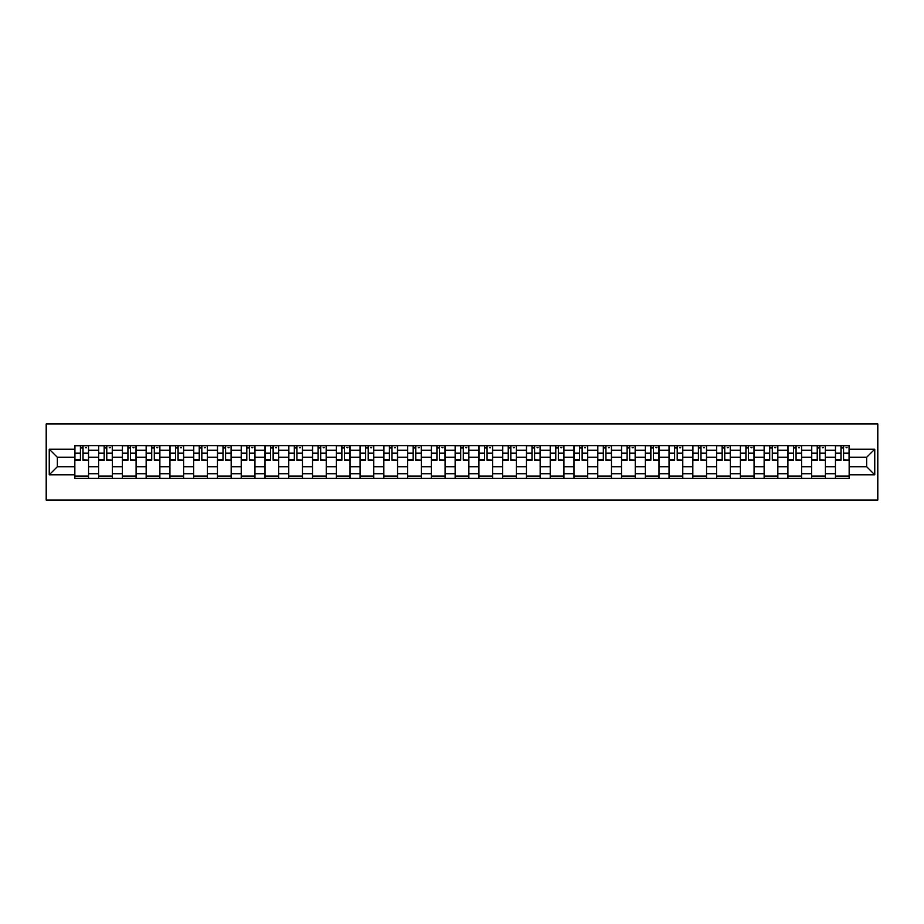 <?xml version="1.0" encoding="UTF-8"?>
<svg xmlns="http://www.w3.org/2000/svg" width="924" height="924" viewBox="0 0 924 924"><rect width="100%" height="100%" fill="white"/><g stroke="black" fill="none" stroke-linecap="round" stroke-linejoin="round"><path stroke-width="1.39" d="M46.2 500.092L877.8 500.092L877.8 423.908L46.2 423.908L46.2 500.092M98.614 478.378L98.614 450.265L88.554 450.265L88.554 478.378M88.554 450.265L88.554 445.622M98.614 450.265L98.614 445.622M112.324 445.622L112.324 478.378M122.384 478.378L122.384 445.622M136.094 445.622L136.094 478.378M146.154 478.378L146.154 445.622M159.864 445.622L159.864 478.378M169.924 478.378L169.924 445.622M183.633 445.622L183.633 478.378M193.694 478.378L193.694 445.622M207.403 445.622L207.403 478.378M217.452 478.378L217.452 445.622M231.173 445.622L231.173 478.378M241.222 478.378L241.222 445.622M254.943 445.622L254.943 478.378M264.992 478.378L264.992 445.622M278.702 445.622L278.702 478.378M288.762 478.378L288.762 445.622M302.471 445.622L302.471 478.378M312.531 478.378L312.531 445.622M326.241 445.622L326.241 478.378M336.301 478.378L336.301 445.622M350.011 445.622L350.011 478.378M360.071 478.378L360.071 445.622M373.781 445.622L373.781 478.378M383.841 478.378L383.841 445.622M397.551 445.622L397.551 478.378M407.611 478.378L407.611 445.622M421.321 445.622L421.321 478.378M431.369 478.378L431.369 445.622M445.091 445.622L445.091 478.378M455.139 478.378L455.139 445.622M468.861 445.622L468.861 478.378M478.909 478.378L478.909 445.622M492.631 445.622L492.631 478.378M502.679 478.378L502.679 445.622M516.389 445.622L516.389 478.378M526.449 478.378L526.449 445.622M540.159 445.622L540.159 478.378M550.219 478.378L550.219 445.622M563.929 445.622L563.929 478.378M573.989 478.378L573.989 445.622M587.699 445.622L587.699 478.378M597.759 478.378L597.759 445.622M611.469 445.622L611.469 478.378M621.529 478.378L621.529 445.622M635.238 445.622L635.238 478.378M645.299 478.378L645.299 445.622M659.008 445.622L659.008 478.378M669.057 478.378L669.057 445.622M682.778 445.622L682.778 478.378M692.827 478.378L692.827 445.622M706.548 445.622L706.548 478.378M716.597 478.378L716.597 445.622M730.306 445.622L730.306 478.378M740.367 478.378L740.367 445.622M754.076 445.622L754.076 478.378M764.136 478.378L764.136 445.622M777.846 445.622L777.846 478.378M787.906 478.378L787.906 445.622M801.616 445.622L801.616 478.378M811.676 478.378L811.676 445.622M825.386 445.622L825.386 478.378M835.446 478.378L835.446 445.622M835.446 466.724L825.386 466.724M811.676 466.724L801.616 466.724M787.906 466.724L777.846 466.724M764.136 466.724L754.076 466.724M740.367 466.724L730.306 466.724M716.597 466.724L706.548 466.724M692.827 466.724L682.778 466.724M669.057 466.724L659.008 466.724M645.299 466.724L635.238 466.724M621.529 466.724L611.469 466.724M597.759 466.724L587.699 466.724M573.989 466.724L563.929 466.724M550.219 466.724L540.159 466.724M526.449 466.724L516.389 466.724M502.679 466.724L492.631 466.724M478.909 466.724L468.861 466.724M455.139 466.724L445.091 466.724M431.369 466.724L421.321 466.724M407.611 466.724L397.551 466.724M383.841 466.724L373.781 466.724M360.071 466.724L350.011 466.724M336.301 466.724L326.241 466.724M312.531 466.724L302.471 466.724M288.762 466.724L278.702 466.724M264.992 466.724L254.943 466.724M241.222 466.724L231.173 466.724M217.452 466.724L207.403 466.724M193.694 466.724L183.633 466.724M169.924 466.724L159.864 466.724M146.154 466.724L136.094 466.724M122.384 466.724L112.324 466.724M98.614 466.724L88.554 466.724M835.446 457.276L825.386 457.276M811.676 457.276L801.616 457.276M787.906 457.276L777.846 457.276M764.136 457.276L754.076 457.276M740.367 457.276L730.306 457.276M716.597 457.276L706.548 457.276M692.827 457.276L682.778 457.276M669.057 457.276L659.008 457.276M645.299 457.276L635.238 457.276M621.529 457.276L611.469 457.276M597.759 457.276L587.699 457.276M573.989 457.276L563.929 457.276M550.219 457.276L540.159 457.276M526.449 457.276L516.389 457.276M502.679 457.276L492.631 457.276M478.909 457.276L468.861 457.276M455.139 457.276L445.091 457.276M431.369 457.276L421.321 457.276M407.611 457.276L397.551 457.276M383.841 457.276L373.781 457.276M360.071 457.276L350.011 457.276M336.301 457.276L326.241 457.276M312.531 457.276L302.471 457.276M288.762 457.276L278.702 457.276M264.992 457.276L254.943 457.276M241.222 457.276L231.173 457.276M217.452 457.276L207.403 457.276M193.694 457.276L183.633 457.276M169.924 457.276L159.864 457.276M146.154 457.276L136.094 457.276M122.384 457.276L112.324 457.276M98.614 457.276L88.554 457.276M57.323 466.724L74.844 466.724L74.844 457.276L57.323 457.276L57.323 466.724L49.249 474.797L49.249 449.203L74.844 449.203L74.844 457.276M849.156 457.276L849.156 466.724L866.677 466.724L866.677 457.276L849.156 457.276L849.156 445.622L74.844 445.622L74.844 449.203M849.156 449.203L874.751 449.203L874.751 474.797L849.156 474.797L849.156 466.724M74.844 466.724L74.844 478.378L849.156 478.378L849.156 474.797M74.844 474.797L49.249 474.797M88.554 476.091L74.844 476.091M80.411 447.909L82.998 447.909M112.324 476.091L98.614 476.091M104.169 447.909L106.768 447.909M136.094 476.091L122.384 476.091M127.939 447.909L130.538 447.909M159.864 476.091L146.154 476.091M151.709 447.909L154.296 447.909M183.633 476.091L169.924 476.091M175.479 447.909L178.066 447.909M207.403 476.091L193.694 476.091M199.249 447.909L201.836 447.909M231.173 476.091L217.452 476.091M223.019 447.909L225.606 447.909M254.943 476.091L241.222 476.091M246.789 447.909L249.376 447.909M278.702 476.091L264.992 476.091M270.559 447.909L273.146 447.909M302.471 476.091L288.762 476.091M294.329 447.909L296.916 447.909M326.241 476.091L312.531 476.091M318.087 447.909L320.686 447.909M350.011 476.091L336.301 476.091M341.857 447.909L344.456 447.909M373.781 476.091L360.071 476.091M365.627 447.909L368.226 447.909M397.551 476.091L383.841 476.091M389.397 447.909L391.984 447.909M421.321 476.091L407.611 476.091M413.167 447.909L415.754 447.909M445.091 476.091L431.369 476.091M436.937 447.909L439.524 447.909M468.861 476.091L455.139 476.091M460.706 447.909L463.294 447.909M492.631 476.091L478.909 476.091M484.476 447.909L487.063 447.909M516.389 476.091L502.679 476.091M508.246 447.909L510.833 447.909M540.159 476.091L526.449 476.091M532.016 447.909L534.603 447.909M563.929 476.091L550.219 476.091M555.774 447.909L558.373 447.909M587.699 476.091L573.989 476.091M579.544 447.909L582.143 447.909M611.469 476.091L597.759 476.091M603.314 447.909L605.913 447.909M635.238 476.091L621.529 476.091M627.084 447.909L629.671 447.909M659.008 476.091L645.299 476.091M650.854 447.909L653.441 447.909M682.778 476.091L669.057 476.091M674.624 447.909L677.211 447.909M706.548 476.091L692.827 476.091M698.394 447.909L700.981 447.909M730.306 476.091L716.597 476.091M722.164 447.909L724.751 447.909M754.076 476.091L740.367 476.091M745.934 447.909L748.521 447.909M777.846 476.091L764.136 476.091M769.704 447.909L772.291 447.909M801.616 476.091L787.906 476.091M793.462 447.909L796.061 447.909M825.386 476.091L811.676 476.091M817.232 447.909L819.831 447.909M849.156 476.091L835.446 476.091M841.002 447.909L843.589 447.909M49.249 449.203L57.323 457.276M866.677 466.724L874.751 474.797M866.677 457.276L874.751 449.203M82.998 459.725L88.485 460.244L82.998 460.244L82.998 445.772L88.485 445.772L85.435 445.772M88.485 459.725L88.485 445.772M80.411 447.759L82.998 447.759M85.435 447.759L86.498 447.759M77.963 445.772L74.925 445.772L74.925 460.244L80.411 460.244L80.411 445.772L78.194 445.772M74.925 445.772L85.204 445.772M106.768 459.725L112.254 460.244L106.768 460.244L106.768 445.772L112.254 445.772L109.205 445.772M112.254 459.725L112.254 445.772M104.169 447.759L106.768 447.759M109.205 447.759L110.268 447.759M101.732 445.772L98.695 445.772L98.695 460.244L104.169 460.244L104.169 445.772L101.963 445.772M98.695 445.772L108.974 445.772M130.538 459.725L136.013 460.244L130.538 460.244L130.538 445.772L136.013 445.772L132.975 445.772M136.013 459.725L136.013 445.772M127.939 447.759L130.538 447.759M132.975 447.759L134.038 447.759M125.502 445.772L122.453 445.772L122.453 460.244L127.939 460.244L127.939 445.772L125.733 445.772M122.453 445.772L132.744 445.772M154.296 459.725L159.783 460.244L154.296 460.244L154.296 445.772L159.783 445.772L156.745 445.772M159.783 459.725L159.783 445.772M151.709 447.759L154.296 447.759M156.745 447.759L157.808 447.759M149.272 445.772L146.223 445.772L146.223 460.244L151.709 460.244L151.709 445.772L149.503 445.772M146.223 445.772L156.514 445.772M178.066 459.725L183.553 460.244L178.066 460.244L178.066 445.772L183.553 445.772L180.503 445.772M183.553 459.725L183.553 445.772M175.479 447.759L178.066 447.759M180.503 447.759L181.578 447.759M173.042 445.772L169.993 445.772L169.993 460.244L175.479 460.244L175.479 445.772L173.273 445.772M169.993 445.772L180.284 445.772M201.836 459.725L207.322 460.244L201.836 460.244L201.836 445.772L207.322 445.772L204.273 445.772M207.322 459.725L207.322 445.772M199.249 447.759L201.836 447.759M204.273 447.759L205.347 447.759M196.812 445.772L193.763 445.772L193.763 460.244L199.249 460.244L199.249 445.772L197.043 445.772M193.763 445.772L204.054 445.772M225.606 459.725L231.092 460.244L225.606 460.244L225.606 445.772L231.092 445.772L228.043 445.772M231.092 459.725L231.092 445.772M223.019 447.759L225.606 447.759M228.043 447.759L229.117 447.759M220.582 445.772L217.533 445.772L217.533 460.244L223.019 460.244L223.019 445.772L220.813 445.772M217.533 445.772L227.812 445.772M249.376 459.725L254.862 460.244L249.376 460.244L249.376 445.772L254.862 445.772L251.813 445.772M254.862 459.725L254.862 445.772M246.789 447.759L249.376 447.759M251.813 447.759L252.876 447.759M244.352 445.772L241.303 445.772L241.303 460.244L246.789 460.244L246.789 445.772L244.583 445.772M241.303 445.772L251.582 445.772M273.146 459.725L278.632 460.244L273.146 460.244L273.146 445.772L278.632 445.772L275.583 445.772M278.632 459.725L278.632 445.772M270.559 447.759L273.146 447.759M275.583 447.759L276.646 447.759M268.122 445.772L265.072 445.772L265.072 460.244L270.559 460.244L270.559 445.772L268.341 445.772M265.072 445.772L275.352 445.772M296.916 459.725L302.402 460.244L296.916 460.244L296.916 445.772L302.402 445.772L299.353 445.772M302.402 459.725L302.402 445.772M294.329 447.759L296.916 447.759M299.353 447.759L300.416 447.759M291.892 445.772L288.842 445.772L288.842 460.244L294.329 460.244L294.329 445.772L292.111 445.772M288.842 445.772L299.122 445.772M320.686 459.725L326.172 460.244L320.686 460.244L320.686 445.772L326.172 445.772L323.123 445.772M326.172 459.725L326.172 445.772M318.087 447.759L320.686 447.759M323.123 447.759L324.185 447.759M315.65 445.772L312.612 445.772L312.612 460.244L318.087 460.244L318.087 445.772L315.881 445.772M312.612 445.772L322.892 445.772M344.456 459.725L349.942 460.244L344.456 460.244L344.456 445.772L349.942 445.772L346.893 445.772M349.942 459.725L349.942 445.772M341.857 447.759L344.456 447.759M346.893 447.759L347.955 447.759M339.42 445.772L336.371 445.772L336.371 460.244L341.857 460.244L341.857 445.772L339.651 445.772M336.371 445.772L346.662 445.772M368.226 459.725L373.7 460.244L368.226 460.244L368.226 445.772L373.7 445.772L370.663 445.772M373.7 459.725L373.7 445.772M365.627 447.759L368.226 447.759M370.663 447.759L371.725 447.759M363.19 445.772L360.141 445.772L360.141 460.244L365.627 460.244L365.627 445.772L363.421 445.772M360.141 445.772L370.432 445.772M391.984 459.725L397.47 460.244L391.984 460.244L391.984 445.772L397.47 445.772L394.433 445.772M397.47 459.725L397.47 445.772M389.397 447.759L391.984 447.759M394.433 447.759L395.495 447.759M386.96 445.772L383.91 445.772L383.91 460.244L389.397 460.244L389.397 445.772L387.191 445.772M383.91 445.772L394.202 445.772M415.754 459.725L421.24 460.244L415.754 460.244L415.754 445.772L421.24 445.772L418.191 445.772M421.24 459.725L421.24 445.772M413.167 447.759L415.754 447.759M418.191 447.759L419.265 447.759M410.73 445.772L407.68 445.772L407.68 460.244L413.167 460.244L413.167 445.772L410.961 445.772M407.68 445.772L417.971 445.772M439.524 459.725L445.01 460.244L439.524 460.244L439.524 445.772L445.01 445.772L441.961 445.772M445.01 459.725L445.01 445.772M436.937 447.759L439.524 447.759M441.961 447.759L443.035 447.759M434.499 445.772L431.45 445.772L431.45 460.244L436.937 460.244L436.937 445.772L434.73 445.772M431.45 445.772L441.741 445.772M463.294 459.725L468.78 460.244L463.294 460.244L463.294 445.772L468.78 445.772L465.731 445.772M468.78 459.725L468.78 445.772M460.706 447.759L463.294 447.759M465.731 447.759L466.805 447.759M458.269 445.772L455.22 445.772L455.22 460.244L460.706 460.244L460.706 445.772L458.5 445.772M455.22 445.772L465.5 445.772M487.063 459.725L492.55 460.244L487.063 460.244L487.063 445.772L492.55 445.772L489.501 445.772M492.55 459.725L492.55 445.772M484.476 447.759L487.063 447.759M489.501 447.759L490.563 447.759M482.039 445.772L478.99 445.772L478.99 460.244L484.476 460.244L484.476 445.772L482.259 445.772M478.99 445.772L489.27 445.772M510.833 459.725L516.32 460.244L510.833 460.244L510.833 445.772L516.32 445.772L513.27 445.772M516.32 459.725L516.32 445.772M508.246 447.759L510.833 447.759M513.27 447.759L514.333 447.759M505.809 445.772L502.76 445.772L502.76 460.244L508.246 460.244L508.246 445.772L506.029 445.772M502.76 445.772L513.039 445.772M534.603 459.725L540.09 460.244L534.603 460.244L534.603 445.772L540.09 445.772L537.04 445.772M540.09 459.725L540.09 445.772M532.016 447.759L534.603 447.759M537.04 447.759L538.103 447.759M529.567 445.772L526.53 445.772L526.53 460.244L532.016 460.244L532.016 445.772L529.798 445.772M526.53 445.772L536.809 445.772M558.373 459.725L563.859 460.244L558.373 460.244L558.373 445.772L563.859 445.772L560.81 445.772M563.859 459.725L563.859 445.772M555.774 447.759L558.373 447.759M560.81 447.759L561.873 447.759M553.337 445.772L550.3 445.772L550.3 460.244L555.774 460.244L555.774 445.772L553.568 445.772M550.3 445.772L560.579 445.772M582.143 459.725L587.629 460.244L582.143 460.244L582.143 445.772L587.629 445.772L584.58 445.772M587.629 459.725L587.629 445.772M579.544 447.759L582.143 447.759M584.58 447.759L585.643 447.759M577.107 445.772L574.058 445.772L574.058 460.244L579.544 460.244L579.544 445.772L577.338 445.772M574.058 445.772L584.349 445.772M605.913 459.725L611.388 460.244L605.913 460.244L605.913 445.772L611.388 445.772L608.35 445.772M611.388 459.725L611.388 445.772M603.314 447.759L605.913 447.759M608.35 447.759L609.413 447.759M600.877 445.772L597.828 445.772L597.828 460.244L603.314 460.244L603.314 445.772L601.108 445.772M597.828 445.772L608.119 445.772M629.671 459.725L635.158 460.244L629.671 460.244L629.671 445.772L635.158 445.772L632.108 445.772M635.158 459.725L635.158 445.772M627.084 447.759L629.671 447.759M632.108 447.759L633.183 447.759M624.647 445.772L621.598 445.772L621.598 460.244L627.084 460.244L627.084 445.772L624.878 445.772M621.598 445.772L631.889 445.772M653.441 459.725L658.928 460.244L653.441 460.244L653.441 445.772L658.928 445.772L655.878 445.772M658.928 459.725L658.928 445.772M650.854 447.759L653.441 447.759M655.878 447.759L656.952 447.759M648.417 445.772L645.368 445.772L645.368 460.244L650.854 460.244L650.854 445.772L648.648 445.772M645.368 445.772L655.659 445.772M677.211 459.725L682.697 460.244L677.211 460.244L677.211 445.772L682.697 445.772L679.648 445.772M682.697 459.725L682.697 445.772M674.624 447.759L677.211 447.759M679.648 447.759L680.722 447.759M672.187 445.772L669.138 445.772L669.138 460.244L674.624 460.244L674.624 445.772L672.418 445.772M669.138 445.772L679.417 445.772M700.981 459.725L706.467 460.244L700.981 460.244L700.981 445.772L706.467 445.772L703.418 445.772M706.467 459.725L706.467 445.772M698.394 447.759L700.981 447.759M703.418 447.759L704.492 447.759M695.957 445.772L692.908 445.772L692.908 460.244L698.394 460.244L698.394 445.772L696.188 445.772M692.908 445.772L703.187 445.772M724.751 459.725L730.237 460.244L724.751 460.244L724.751 445.772L730.237 445.772L727.188 445.772M730.237 459.725L730.237 445.772M722.164 447.759L724.751 447.759M727.188 447.759L728.251 447.759M719.727 445.772L716.678 445.772L716.678 460.244L722.164 460.244L722.164 445.772L719.946 445.772M716.678 445.772L726.957 445.772M748.521 459.725L754.007 460.244L748.521 460.244L748.521 445.772L754.007 445.772L750.958 445.772M754.007 459.725L754.007 445.772M745.934 447.759L748.521 447.759M750.958 447.759L752.021 447.759M743.497 445.772L740.447 445.772L740.447 460.244L745.934 460.244L745.934 445.772L743.716 445.772M740.447 445.772L750.727 445.772M772.291 459.725L777.777 460.244L772.291 460.244L772.291 445.772L777.777 445.772L774.728 445.772M777.777 459.725L777.777 445.772M769.704 447.759L772.291 447.759M774.728 447.759L775.79 447.759M767.255 445.772L764.217 445.772L764.217 460.244L769.704 460.244L769.704 445.772L767.486 445.772M764.217 445.772L774.497 445.772M796.061 459.725L801.547 460.244L796.061 460.244L796.061 445.772L801.547 445.772L798.498 445.772M801.547 459.725L801.547 445.772M793.462 447.759L796.061 447.759M798.498 447.759L799.56 447.759M791.025 445.772L787.987 445.772L787.987 460.244L793.462 460.244L793.462 445.772L791.256 445.772M787.987 445.772L798.267 445.772M819.831 459.725L825.305 460.244L819.831 460.244L819.831 445.772L825.305 445.772L822.268 445.772M825.305 459.725L825.305 445.772M817.232 447.759L819.831 447.759M822.268 447.759L823.33 447.759M814.795 445.772L811.746 445.772L811.746 460.244L817.232 460.244L817.232 445.772L815.026 445.772M811.746 445.772L822.037 445.772M843.589 459.725L849.075 460.244L843.589 460.244L843.589 445.772L849.075 445.772L846.038 445.772M849.075 459.725L849.075 445.772M841.002 447.759L843.589 447.759M846.038 447.759L847.1 447.759M838.565 445.772L835.515 445.772L835.515 460.244L841.002 460.244L841.002 445.772L838.796 445.772M835.515 445.772L845.806 445.772M811.676 450.265L801.616 450.265M787.906 450.265L777.846 450.265M764.136 450.265L754.076 450.265M740.367 450.265L730.306 450.265M716.597 450.265L706.548 450.265M692.827 450.265L682.778 450.265M669.057 450.265L659.008 450.265M645.299 450.265L635.238 450.265M621.529 450.265L611.469 450.265M597.759 450.265L587.699 450.265M573.989 450.265L563.929 450.265M550.219 450.265L540.159 450.265M526.449 450.265L516.389 450.265M502.679 450.265L492.631 450.265M478.909 450.265L468.861 450.265M455.139 450.265L445.091 450.265M431.369 450.265L421.321 450.265M407.611 450.265L397.551 450.265M383.841 450.265L373.781 450.265M360.071 450.265L350.011 450.265M336.301 450.265L326.241 450.265M312.531 450.265L302.471 450.265M288.762 450.265L278.702 450.265M264.992 450.265L254.943 450.265M241.222 450.265L231.173 450.265M217.452 450.265L207.403 450.265M193.694 450.265L183.633 450.265M169.924 450.265L159.864 450.265M146.154 450.265L136.094 450.265M122.384 450.265L112.324 450.265M835.446 450.265L825.386 450.265M811.676 473.735L801.616 473.735M787.906 473.735L777.846 473.735M764.136 473.735L754.076 473.735M740.367 473.735L730.306 473.735M716.597 473.735L706.548 473.735M692.827 473.735L682.778 473.735M669.057 473.735L659.008 473.735M645.299 473.735L635.238 473.735M621.529 473.735L611.469 473.735M597.759 473.735L587.699 473.735M573.989 473.735L563.929 473.735M550.219 473.735L540.159 473.735M526.449 473.735L516.389 473.735M502.679 473.735L492.631 473.735M478.909 473.735L468.861 473.735M455.139 473.735L445.091 473.735M431.369 473.735L421.321 473.735M407.611 473.735L397.551 473.735M383.841 473.735L373.781 473.735M360.071 473.735L350.011 473.735M336.301 473.735L326.241 473.735M312.531 473.735L302.471 473.735M288.762 473.735L278.702 473.735M264.992 473.735L254.943 473.735M241.222 473.735L231.173 473.735M217.452 473.735L207.403 473.735M193.694 473.735L183.633 473.735M169.924 473.735L159.864 473.735M146.154 473.735L136.094 473.735M122.384 473.735L112.324 473.735M98.614 473.735L88.554 473.735M835.446 473.735L825.386 473.735M82.998 453.176L88.485 453.176M74.925 459.725L80.411 459.725M74.925 453.176L80.411 453.176M106.768 453.176L112.254 453.176M98.695 459.725L104.169 459.725M98.695 453.176L104.169 453.176M130.538 453.176L136.013 453.176M122.453 459.725L127.939 459.725M122.453 453.176L127.939 453.176M154.296 453.176L159.783 453.176M146.223 459.725L151.709 459.725M146.223 453.176L151.709 453.176M178.066 453.176L183.553 453.176M169.993 459.725L175.479 459.725M169.993 453.176L175.479 453.176M201.836 453.176L207.322 453.176M193.763 459.725L199.249 459.725M193.763 453.176L199.249 453.176M225.606 453.176L231.092 453.176M217.533 459.725L223.019 459.725M217.533 453.176L223.019 453.176M249.376 453.176L254.862 453.176M241.303 459.725L246.789 459.725M241.303 453.176L246.789 453.176M273.146 453.176L278.632 453.176M265.072 459.725L270.559 459.725M265.072 453.176L270.559 453.176M296.916 453.176L302.402 453.176M288.842 459.725L294.329 459.725M288.842 453.176L294.329 453.176M320.686 453.176L326.172 453.176M312.612 459.725L318.087 459.725M312.612 453.176L318.087 453.176M344.456 453.176L349.942 453.176M336.371 459.725L341.857 459.725M336.371 453.176L341.857 453.176M368.226 453.176L373.7 453.176M360.141 459.725L365.627 459.725M360.141 453.176L365.627 453.176M391.984 453.176L397.47 453.176M383.91 459.725L389.397 459.725M383.91 453.176L389.397 453.176M415.754 453.176L421.24 453.176M407.68 459.725L413.167 459.725M407.68 453.176L413.167 453.176M439.524 453.176L445.01 453.176M431.45 459.725L436.937 459.725M431.45 453.176L436.937 453.176M463.294 453.176L468.78 453.176M455.22 459.725L460.706 459.725M455.22 453.176L460.706 453.176M487.063 453.176L492.55 453.176M478.99 459.725L484.476 459.725M478.99 453.176L484.476 453.176M510.833 453.176L516.32 453.176M502.76 459.725L508.246 459.725M502.76 453.176L508.246 453.176M534.603 453.176L540.09 453.176M526.53 459.725L532.016 459.725M526.53 453.176L532.016 453.176M558.373 453.176L563.859 453.176M550.3 459.725L555.774 459.725M550.3 453.176L555.774 453.176M582.143 453.176L587.629 453.176M574.058 459.725L579.544 459.725M574.058 453.176L579.544 453.176M605.913 453.176L611.388 453.176M597.828 459.725L603.314 459.725M597.828 453.176L603.314 453.176M629.671 453.176L635.158 453.176M621.598 459.725L627.084 459.725M621.598 453.176L627.084 453.176M653.441 453.176L658.928 453.176M645.368 459.725L650.854 459.725M645.368 453.176L650.854 453.176M677.211 453.176L682.697 453.176M669.138 459.725L674.624 459.725M669.138 453.176L674.624 453.176M700.981 453.176L706.467 453.176M692.908 459.725L698.394 459.725M692.908 453.176L698.394 453.176M724.751 453.176L730.237 453.176M716.678 459.725L722.164 459.725M716.678 453.176L722.164 453.176M748.521 453.176L754.007 453.176M740.447 459.725L745.934 459.725M740.447 453.176L745.934 453.176M772.291 453.176L777.777 453.176M764.217 459.725L769.704 459.725M764.217 453.176L769.704 453.176M796.061 453.176L801.547 453.176M787.987 459.725L793.462 459.725M787.987 453.176L793.462 453.176M819.831 453.176L825.305 453.176M811.746 459.725L817.232 459.725M811.746 453.176L817.232 453.176M843.589 453.176L849.075 453.176M835.515 459.725L841.002 459.725M835.515 453.176L841.002 453.176"/></g></svg>
